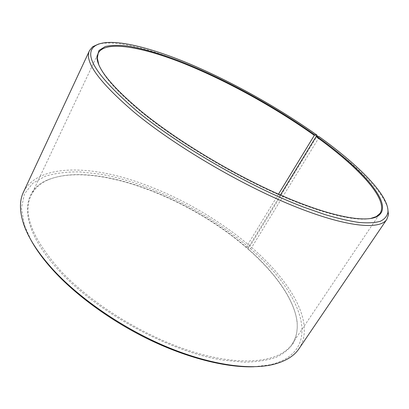 <?xml version="1.0" encoding="UTF-8"?>
<svg xmlns="http://www.w3.org/2000/svg" width="409" height="409" viewBox="0 0 409 409"><rect width="100%" height="100%" fill="white"/><g stroke="black" fill="none" stroke-linecap="round" stroke-linejoin="round"><path stroke-width="0.31" stroke-dasharray="2.04 1.53" d="M278.509 194.147L246.218 247.148C188.968 197.24 95.139 160.752 48.482 179.699C40.363 183.155 34.56 188.421 31.064 195.507C22.383 213.478 32.199 238.534 60.506 270.666C92.572 305.124 148.574 339.076 197.107 353.09C245.753 367.164 280.876 361.213 292.22 343.862C296.515 337.236 298.069 329.552 296.878 320.809C293.866 298.309 274.337 271.745 247.757 248.488L247.782 248.882L250.328 248.606L251.678 247.476L318.841 137.818L318.933 136.529M280.421 194.991L247.757 248.488M98.697 64.305C102.894 75.951 117.107 91.867 141.34 112.051C174.571 139.295 225.809 170.737 271.786 191.714C317.824 212.7 354.148 221.668 370.288 218.59M246.218 247.148L246.238 247.537L248.733 247.22L250.063 246.08L317.036 136.248M317.016 136.509C246.049 85.45 138.631 35.767 98.876 43.927M250.063 246.08C213.754 215.16 166.315 189.531 121.703 177.092C77.541 165.026 35.966 167.363 23.466 192.087M248.733 247.22C206.831 211.479 149.72 182.879 100.062 174.122L79.668 171.898C66.82 171.734 55.322 173.196 45.174 176.284L32.643 183.385L24.433 193.963L21.426 207.992L24.407 225.226L30.977 240.068M246.238 247.537C188.8 197.45 94.678 160.855 47.746 179.883C20.031 190.671 17.791 226.724 59.658 271.32C97.996 312.9 170.487 352.123 223.074 360.15L243.999 362.18C256.53 362.021 267.235 360.401 276.116 357.323C283.887 353.524 289.736 348.652 293.672 342.716C296.545 336.305 297.686 329.245 297.098 321.535C294.056 298.902 274.449 272.23 247.782 248.882M253.989 366.755L270.104 364.797C326.244 351.219 300.983 291.397 250.328 248.606M299.051 348.637C315.809 323.115 290.625 281.141 251.678 247.476M387.696 208.002C382.195 189.986 353.938 163.099 318.841 137.818M292.22 343.862L380.109 213.263M24.407 225.226L23.431 223.437M296.878 320.809L297.098 321.535M48.482 179.699L47.746 179.883M270.104 364.797L272.138 364.721M31.064 195.507L98.242 53.139"/><path stroke-width="0.61" d="M370.288 218.59L376.352 216.571L380.109 213.263C388.979 199.203 357.671 166.524 316.06 136.621L280.421 194.991M317.036 136.248L317.123 135.231L314.858 134.924C273.769 105.701 222.951 77.899 178.498 60.655C159.449 53.456 142.577 48.61 127.884 46.115C118.789 45.031 111.238 45.164 105.236 46.519L98.993 50.455L96.964 57.117C97.132 68.61 111.867 86.662 141.171 111.279C177.066 140.727 233.974 174.934 282.455 195.875C331.029 216.857 365.774 223.007 377.349 216.397C395.851 205.487 362.374 168.932 316.612 136.182L316.06 136.621M317.123 135.231C278.631 107.889 232.107 81.836 189.393 63.804C147.102 46.105 108.319 36.82 94.954 45.997C82.833 54.699 96.652 76.243 136.412 110.635C178.713 145.589 249.7 186.627 303.406 207.02L324.976 214.587C338.095 218.472 349.557 221.111 359.363 222.501C368.151 223.196 375.14 222.787 380.339 221.269C384.537 219.183 387.062 216.238 387.926 212.429C389.429 195.655 358.478 164.929 318.933 136.529L316.612 136.182M98.876 43.927L92.7 46.698L89.556 50.501C84.024 61.391 98.901 81.964 134.178 112.219C174.254 145.43 240.103 184.321 293.135 205.804C346.311 227.373 379.956 230.134 386.822 219.372L388.478 214.725L387.696 208.002M89.556 50.501L23.466 192.087C19.479 200.4 19.463 210.85 23.431 223.437C28.088 237.747 38.288 253.483 54.034 270.656C80.701 299.342 123.155 328.412 165.711 346.397C208.304 364.332 247.726 370.196 272.138 364.721C284.981 361.684 293.948 356.326 299.051 348.637L386.822 219.372M30.977 240.068C36.519 250.231 44.417 260.86 54.683 271.954C78.405 297.44 114.576 323.304 152.363 341.126C190.175 358.877 227.445 367.737 253.989 366.755M314.858 134.924L314.316 135.369C275.431 107.685 227.777 81.294 185.072 63.988C142.848 47.03 105.502 39.847 98.242 53.139L97.327 58.058L98.697 64.305M314.316 135.369L278.509 194.147M376.352 216.571L377.349 216.397M94.954 45.997L92.7 46.698M387.926 212.429L388.478 214.725M97.327 58.058L96.964 57.117"/></g></svg>
